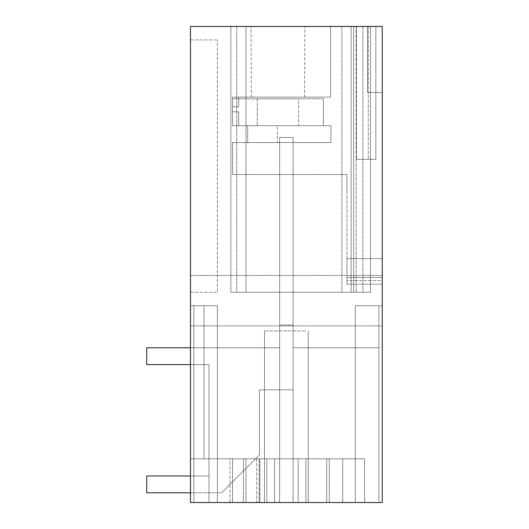 <?xml version="1.0" encoding="UTF-8"?>
<svg xmlns="http://www.w3.org/2000/svg" width="529" height="529" viewBox="0 0 529 529"><rect width="100%" height="100%" fill="white"/><g stroke="black" fill="none" stroke-linecap="round" stroke-linejoin="round"><path stroke-width="0.4" stroke-dasharray="2.65 1.98" d="M326.743 502.55L190.48 502.55L266.854 502.55L266.854 458.808L355.349 458.808L355.349 305.716L378.896 305.716L378.896 502.55L326.743 502.55L378.896 502.55L326.743 502.55L378.896 502.55L326.743 502.55L378.896 502.55L378.896 305.716L378.896 502.55L378.896 305.716L378.896 502.55L326.743 502.55L326.743 458.808L326.743 502.55L378.896 502.55L378.896 347.778L293.099 347.778L378.896 347.778L378.896 502.55L378.896 347.778L378.896 502.55L326.743 502.55L326.743 458.808L355.349 458.808L293.099 458.808L326.743 458.808L326.743 502.55L378.896 502.55L378.896 305.716L355.349 305.716L382.262 305.716L355.349 305.716L355.349 502.55L382.262 502.55L382.262 305.716L382.262 502.55L382.262 305.716L382.262 502.55L382.262 305.716L355.349 305.716L355.349 458.808L342.726 458.808L342.726 502.55L355.349 502.55L355.349 305.716L355.349 502.55L326.743 502.55L326.743 458.808L355.349 458.808L355.349 305.716L355.349 458.808L342.726 458.808L342.726 502.55L305.888 502.55L382.262 502.55L382.262 305.716L355.349 305.716L382.262 305.716L355.349 305.716L378.896 305.716L355.349 305.716L355.349 502.55L382.262 502.55L382.262 26.45L382.262 159.355L382.262 26.45L382.262 159.355L382.262 26.45L375.854 26.45L375.854 159.355L356.506 159.355L375.854 159.355L375.854 26.45L382.262 26.45L190.48 26.45L190.48 502.55L190.48 305.716L203.982 305.716L203.982 458.808L217.393 458.808L190.48 458.808L190.48 305.716L217.393 305.716L217.393 458.808L279.643 458.808L266.854 458.808L266.854 502.55L305.888 502.55L305.888 458.808L355.349 458.808L355.349 502.55L382.262 502.55L305.888 502.55L305.888 458.808L342.726 458.808L342.726 502.55L293.099 502.55L293.099 458.808L279.643 458.808L305.888 458.808L293.099 458.808L293.099 502.55L293.099 458.808L293.099 502.55L305.888 502.55L293.099 502.55L293.099 458.808L279.643 458.808L355.349 458.808L342.726 458.808L342.726 502.55L355.349 502.55L355.349 305.716L355.349 502.55L305.888 502.55L305.888 458.808L355.349 458.808L355.349 305.716L355.349 502.55L305.888 502.55L305.888 458.808L342.726 458.808L342.726 502.55L342.726 458.808L293.099 458.808L293.099 502.55L293.099 458.808L326.743 458.808L326.743 502.55L326.743 458.808L326.743 502.55L326.743 458.808L355.349 458.808L326.743 458.808L326.743 502.55M293.099 347.778L293.099 502.55L293.099 458.808L326.743 458.808L279.643 458.808L293.099 458.808L293.099 502.55L293.099 458.808L293.099 502.55L279.643 502.55L279.643 458.808L266.854 458.808L293.099 458.808L279.643 458.808L293.099 458.808L293.099 347.778L378.896 347.778L293.099 347.778L293.099 458.808L293.099 292.259L279.643 292.259L279.643 458.808L256.744 458.808L256.744 502.55L279.643 502.55L279.643 458.808L293.099 458.808L293.099 292.259L279.643 292.259L279.643 458.808L232.535 458.808L266.854 458.808L266.854 502.55L266.854 458.808L217.393 458.808L245.992 458.808L245.992 502.55L245.992 458.808L293.099 458.808L293.099 292.259L293.099 458.808L293.099 347.778L378.896 347.778L293.099 347.778L293.099 458.808L293.099 347.778M190.48 347.778L279.643 347.778L279.643 389.833L293.099 389.833L259.455 389.833L259.455 454.94L221.598 492.79L259.455 454.94L259.455 389.833L293.099 389.833L279.643 389.833L279.643 137.487L279.643 325.064L293.099 325.064L279.643 325.064L293.099 325.064L293.099 137.487L279.643 137.487L279.643 389.833L293.099 389.833L293.099 137.487L279.643 137.487L293.099 137.487L293.099 389.833L293.099 137.487L279.643 137.487L293.099 137.487L293.099 389.833L293.099 137.487L279.643 137.487L279.643 347.778L193.839 347.778L193.839 502.55L193.839 305.716L193.839 502.55L245.992 502.55L245.992 458.808L230.009 458.808L230.009 502.55L230.009 458.808L245.992 458.808L217.393 458.808L217.393 502.55L217.393 305.716L217.393 458.808L217.393 305.716L217.393 458.808L217.393 305.716L193.839 305.716L193.839 502.55L193.839 347.778L279.643 347.778L193.839 347.778L193.839 502.55L193.839 347.778L279.643 347.778L193.839 347.778L193.839 502.55L193.839 305.716L193.839 502.55L193.839 305.716L217.393 305.716L193.839 305.716L217.393 305.716L203.982 305.716L203.982 458.808L190.48 458.808L203.982 458.808L203.982 305.716L203.982 458.808L232.535 458.808L232.535 502.55L232.535 458.808L232.535 502.55L256.744 502.55L256.744 458.808L232.535 458.808L232.535 502.55L230.009 502.55L230.009 458.808L232.535 458.808L217.393 458.808L217.393 305.716L193.839 305.716L217.393 305.716L217.393 502.55L193.839 502.55L245.992 502.55L193.839 502.55L245.992 502.55L245.992 458.808L245.992 502.55L245.992 458.808L245.992 502.55L245.992 458.808L279.643 458.808L279.643 502.55L266.854 502.55L266.854 458.808L259.197 458.808L259.197 502.55L259.871 502.55L232.535 502.55L293.099 502.55L279.643 502.55L279.643 347.778L279.643 458.808L279.643 347.778L193.839 347.778L193.839 502.55L245.992 502.55L193.839 502.55L245.992 502.55L245.992 458.808L279.643 458.808L279.643 292.259L293.099 292.259L279.643 292.259L293.099 292.259L279.643 292.259L279.643 502.55L279.643 458.808L245.992 458.808L245.992 502.55L193.839 502.55L245.992 502.55L245.992 458.808L245.992 502.55L193.839 502.55L232.535 502.55L230.009 502.55L230.009 458.808L259.871 458.808L259.197 458.808L259.197 502.55L279.643 502.55L266.854 502.55L266.854 458.808L217.393 458.808L217.393 305.716L217.393 458.808L190.48 458.808L190.48 305.716L217.393 305.716L190.48 305.716L217.393 305.716L217.393 502.55L266.854 502.55L266.854 458.808L266.854 502.55L190.48 502.55L190.48 305.716L190.48 458.808L190.48 305.716L217.393 305.716L217.393 458.808L279.643 458.808L279.643 502.55L305.888 502.55L305.888 458.808L305.888 502.55L279.643 502.55L279.643 292.259L279.643 458.808L279.643 347.778L146.738 347.778L146.738 364.6L208.981 364.6L146.738 364.6L146.738 347.778L279.643 347.778L279.643 325.064L293.099 325.064L279.643 325.064L279.643 137.487L279.643 389.833L259.455 389.833L293.099 389.833L293.099 325.064L279.643 325.064L279.643 389.833L259.455 389.833L259.455 454.94L221.598 492.79L146.738 492.79L146.738 475.968L208.981 475.968L208.981 364.6L146.738 364.6L146.738 347.778L279.643 347.778L146.738 347.778L146.738 364.6L208.981 364.6L146.738 364.6L146.738 347.778L279.643 347.778L279.643 389.833L259.455 389.833L259.455 454.94L221.598 492.79L146.738 492.79L146.738 475.968L208.981 475.968L208.981 364.6L208.981 475.968L146.738 475.968L146.738 492.79L146.738 475.968L208.981 475.968L208.981 364.6L208.981 475.968L146.738 475.968L146.738 492.79L190.48 492.79M267.178 502.55L308.242 502.55L267.178 502.55M274.597 502.55L208.981 502.55L274.597 502.55L243.472 502.55L274.597 502.55L274.597 458.808L274.597 502.55L274.597 458.808L208.981 458.808L274.597 458.808L243.472 458.808L274.597 458.808L274.597 502.55L208.981 502.55L208.981 458.808L274.597 458.808L208.981 458.808L208.981 502.55L274.597 502.55L243.472 502.55L274.597 502.55L274.597 458.808L243.472 458.808L274.597 458.808L274.597 502.55M364.6 502.55L298.144 502.55L364.6 502.55L364.6 458.808L298.144 458.808L364.6 458.808L364.6 502.55L298.144 502.55L298.144 458.808L298.144 502.55L298.144 458.808L298.144 502.55L364.6 502.55L364.6 458.808L298.144 458.808L329.269 458.808L298.144 458.808L298.144 502.55L329.269 502.55L298.144 502.55L298.144 458.808L364.6 458.808L364.6 502.55M382.262 300.67L382.262 325.904L382.262 300.67M382.262 92.482L382.262 284.166L382.262 92.482L382.262 277.434L382.262 92.482L367.543 92.482L367.543 26.45L330.532 26.45L330.532 97.111L232.535 97.111L232.535 106.779L238.665 106.779L232.535 106.779L232.535 111.831L238.665 111.831L232.535 111.831L232.535 125.71L232.535 97.111L232.535 106.779L238.665 106.779L232.535 106.779L232.535 111.831L238.665 111.831L238.665 125.71L232.535 125.71L330.949 125.71L330.949 142.532L330.949 125.71L330.949 142.532L232.535 142.532L330.949 142.532L277.427 142.532L330.949 142.532L330.949 125.71L330.949 142.532L232.535 142.532L232.535 174.497L232.535 142.532L330.949 142.532L247.678 142.532L330.949 142.532L330.949 125.71L232.535 125.71L232.535 97.111L330.532 97.111L232.535 97.111L238.665 97.111L238.665 106.779L238.665 97.111L330.532 97.111L330.532 26.45L330.532 97.111L330.532 26.45L367.543 26.45L330.532 26.45L367.543 26.45L367.543 92.482L382.262 92.482L367.543 92.482L367.543 26.45L367.543 92.482L382.262 92.482M382.262 280.641L382.262 258.615L382.262 284.166L382.262 258.615L382.262 280.641L346.931 280.641L346.931 258.615L346.931 284.166L346.931 258.615L346.931 284.166L346.931 280.641L382.262 280.641M370.485 26.45L370.485 292.259L230.856 292.259L370.485 292.259L353.663 292.259L353.663 26.45L353.663 292.259L370.485 292.259L356.189 292.259L356.189 26.45L356.189 292.259L356.189 26.45L230.856 26.45L230.856 292.259L230.856 26.45L356.189 26.45L356.189 292.259L245.992 292.259L351.137 292.259L351.137 26.45L351.137 292.259L351.137 26.45L245.992 26.45L245.992 292.259L245.992 26.45L230.856 26.45L370.485 26.45L370.485 292.259L353.663 292.259L353.663 26.45L230.856 26.45L351.137 26.45L351.137 292.259L370.485 292.259L353.663 292.259L353.663 26.45L353.663 292.259L353.663 26.45L353.663 292.259L353.663 26.45L370.485 26.45L370.485 292.259L370.485 26.45L351.137 26.45L370.485 26.45L353.663 26.45L370.485 26.45L370.485 292.259L370.485 26.45M277.956 26.45L304.876 26.45L277.956 26.45M190.48 292.259L217.393 292.259L217.393 39.906L217.393 292.259L190.48 292.259L190.48 39.906L190.48 292.259M190.48 300.67L190.48 325.904L190.48 300.67M190.48 39.906L217.393 39.906L190.48 39.906M375.854 26.45L375.854 159.355L375.854 26.45M230.856 26.45L230.856 292.259L230.856 26.45M305.888 502.55L305.888 458.808L305.888 502.55M356.506 26.45L356.506 159.355L356.506 26.45M368.283 26.45L368.283 159.355L368.283 26.45M341.886 26.45L341.886 292.259L341.886 26.45M236.741 26.45L236.741 292.259L236.741 26.45M362.914 26.45L362.914 292.259L362.914 26.45M342.726 502.55L342.726 458.808L342.726 502.55M305.564 330.949L264.5 330.949L305.564 330.949M208.981 502.55L208.981 458.808L208.981 502.55M277.956 97.111L251.348 97.111L277.956 97.111M346.931 174.497L232.535 174.497L232.535 142.532L232.535 174.497L346.931 174.497L346.931 284.159L346.931 277.434L382.262 277.434L346.931 277.434L382.262 277.434L346.931 277.434L346.931 174.497L232.535 174.497L346.931 174.497L346.931 193.925L346.931 174.497M277.427 125.71L330.949 125.71L247.678 125.71L330.949 125.71L330.949 142.532L330.949 125.71L238.665 125.71L238.665 111.831L232.535 111.831L232.535 125.71L330.949 125.71L247.678 125.71L277.427 125.71L277.427 142.532L247.678 142.532L277.427 142.532L277.427 125.71M298.144 502.55L298.144 458.808L298.144 502.55M287.875 98.791L257.273 98.791L298.64 98.791L298.64 125.71L257.273 125.71L298.64 125.71L257.273 125.71L298.64 125.71L298.64 98.791L257.273 98.791L257.273 125.71L257.273 98.791L287.875 98.791M323.384 98.791L232.535 98.791L323.384 98.791L232.535 98.791L323.384 98.791L323.384 125.71L232.535 125.71L232.535 98.791L232.535 125.71L323.384 125.71L323.384 98.791L323.384 125.71L232.535 125.71L232.535 98.791L232.535 125.71L323.384 125.71L323.384 98.791M259.455 454.94L259.455 389.833L259.455 454.94L221.598 492.79L259.455 454.94M190.48 364.6L208.981 364.6L208.981 475.968L190.48 475.968M259.871 458.808L259.871 502.55L259.871 458.808M264.5 502.55L264.5 330.949L264.5 502.55M308.242 502.55L308.242 330.949L308.242 502.55M329.269 458.808L329.269 502.55L329.269 458.808M251.348 97.111L251.044 26.45L251.348 97.111M304.565 97.111L304.876 26.45L304.565 97.111M346.931 258.615L382.262 258.615L346.931 258.615M190.48 325.904L382.262 325.904L190.48 325.904M190.48 275.437L382.262 275.437L190.48 275.437M243.472 458.808L243.472 502.55L243.472 458.808M346.931 284.166L382.262 284.166L346.931 284.166M247.678 142.532L247.678 125.71L247.678 142.532"/><path stroke-width="0.79" d="M382.262 26.45L382.262 502.55L190.48 502.55L190.48 26.45L382.262 26.45M190.48 347.778L146.738 347.778L146.738 364.6L190.48 364.6M190.48 475.968L146.738 475.968L146.738 492.79L190.48 492.79"/></g></svg>
